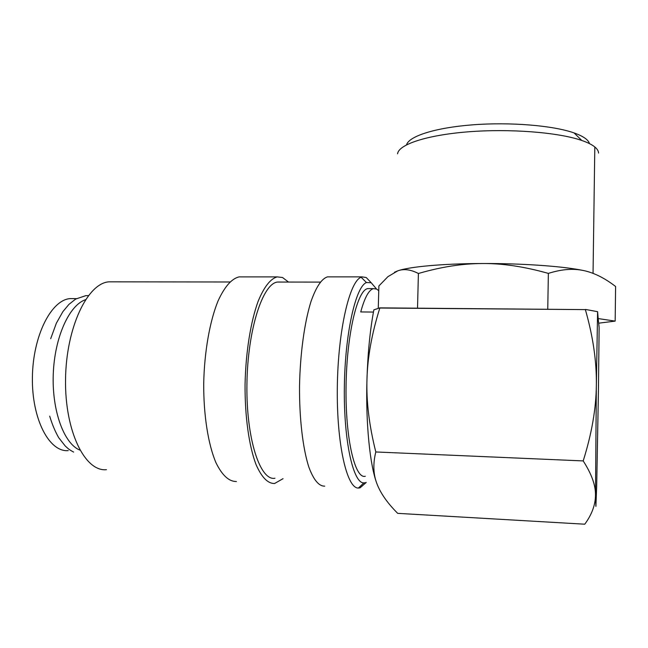 <?xml version="1.0" encoding="UTF-8"?>
<svg xmlns="http://www.w3.org/2000/svg" width="648" height="648" viewBox="0 0 648 648"><rect width="100%" height="100%" fill="white"/><g stroke="black" fill="none" stroke-linecap="round" stroke-linejoin="round"><path stroke-width="0.97" d="M370.834 282.35L366.242 277.53L362.2 276.882L361.139 277.231C349.62 281.119 338.005 330.286 337.325 387.172C336.531 444.083 346.939 488.803 358.417 488.033L360.158 487.782L366.225 482.444M376.504 289L371.191 282.731L366.444 282.544C355.72 286.513 345.003 333.25 344.355 387.042C343.61 440.851 353.184 483.384 363.852 482.922L365.48 482.72M330.148 276.882L327.442 276.882C321.627 278.713 316.143 286.934 310.983 301.547C304.487 322.299 300.137 353.638 299.53 386.135C299.295 418.568 302.859 448.538 308.845 467.111C313.648 479.99 318.946 486.332 324.737 486.138M280.471 282.05L277.482 282.05C262.683 283.5 247.544 329.905 246.92 384.377C246.135 438.866 260.132 481.083 274.954 478.265M242.53 276.89L239.063 276.89C231.595 278.681 224.589 286.708 218.036 300.972C209.79 321.23 204.347 351.799 203.707 383.511C203.529 415.157 208.194 444.447 215.946 462.68C222.151 475.34 228.971 481.618 236.415 481.521M288.49 282.066L282.569 277.522L277.247 276.89C270.483 278.697 264.117 286.805 258.163 301.223C250.663 321.692 245.681 352.593 245.057 384.645C244.855 416.632 249.051 446.213 256.057 464.592C261.662 477.349 267.835 483.651 274.574 483.513L283.03 478.678M113.198 281.839L108.888 281.831C87.512 283.249 66.096 327.499 65.545 379.412C64.76 431.349 85.074 471.987 106.466 469.687M598.695 323.182L599.125 327.596L598.436 390.299L596.678 486.397L595.901 506.363L595.488 494.861C595.496 504.662 591.924 514.439 584.771 524.2L397.686 513.354C387.407 503.059 380.489 493.177 376.934 483.716C369.935 465.685 365.618 423.249 366.962 379.388C367.805 352.844 370.105 329.67 373.856 309.866L379.793 307.865L585.371 309.606C593.058 336.506 596.719 361.697 596.346 385.187L597.594 311.68L585.509 309.436M595.488 494.861L596.346 385.187C596.103 408.661 591.713 433.901 583.192 460.914C591.511 473.826 595.609 485.141 595.488 494.853L595.488 494.861M378.262 308.367L378.894 285.962L387.933 276.656L397.815 270.824C409.301 266.733 442.843 263.606 482.582 263.517C520.441 263.347 560.164 266.036 580.859 270.014L583.532 270.54C593.916 272.695 604.6 278.016 615.6 286.489L615.171 321.108L598.185 318.573L597.594 311.68M394.519 272.225L397.815 270.824C403.866 268.612 410.727 269.503 418.406 273.505C441.11 266.879 462.502 263.55 482.582 263.517C502.605 263.363 524.532 266.66 548.362 273.399C560.52 269.552 571.382 268.442 580.948 270.07L583.532 270.54M85.447 299.724C69.296 305.168 54.643 337.065 53.274 373.888C51.783 410.711 64.014 443.742 79.858 450.101M365.294 476.288C354.926 479.18 345.319 438.809 346.048 386.686C346.664 334.595 357.364 290.012 367.716 288.611L369.797 288.619M373.442 312.053L360.734 311.939C364.678 297.521 368.931 289.753 373.475 288.627L376.699 289.097L378.756 290.733M68.226 450.611C49.353 452.409 31.752 419.248 32.4 377.492C32.829 335.753 51.322 299.765 70.195 298.606L73.953 298.631M615.171 321.108L598.63 323.19L598.185 318.573M547.754 309.145L548.362 273.399M417.523 308.156L418.406 273.505M397.58 153.811C398.48 144.642 426.125 135.173 467.913 131.844C509.603 128.482 558.398 132.297 581.807 140.478C587.663 142.495 591.997 144.666 594.815 146.966C597.254 148.983 598.509 151.016 598.574 153.082M406.547 144.82C408.92 136.274 434.954 127.745 472.465 124.845C509.903 121.913 552.93 125.437 574.063 132.921C583.257 136.202 588.392 139.766 589.461 143.621M376.934 483.716C373.264 474.336 372.892 463.749 375.808 451.964C369.198 425.712 366.25 401.517 366.962 379.388C367.538 357.234 371.831 333.445 379.833 308.035L379.793 307.865M585.371 309.606L379.833 308.035M583.192 460.914L375.808 451.964M88.339 295.634L85.828 295.65L75.67 299.068L68.915 304.406L62.872 311.664L56.36 323.198L50.698 338.677M73.605 452.077C68.186 449.129 68.121 448.529 65.213 445.978L58.685 437.667C55.161 431.511 52.164 424.351 49.702 416.178M366.444 282.544L361.139 277.231M363.852 482.922L358.417 488.033M358.555 487.904L359.47 487.952M327.442 276.882L362.2 276.882M277.482 282.05L320.258 282.107M239.063 276.89L277.247 276.89M108.888 281.831L229.854 281.985M367.716 288.611L373.475 288.627M70.195 298.606L76.399 298.639M593.05 273.359L594.815 146.966M574.063 132.921L581.807 140.478"/></g></svg>
